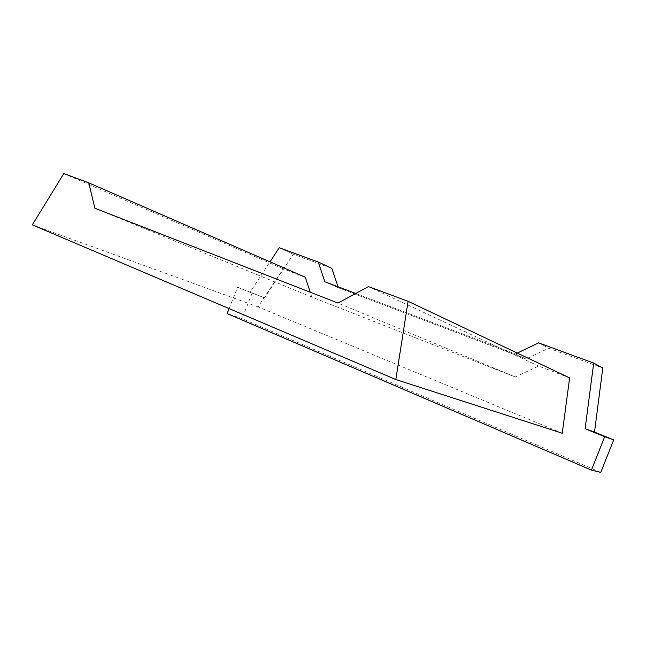 <?xml version="1.0" encoding="UTF-8"?>
<svg xmlns="http://www.w3.org/2000/svg" width="646" height="646" viewBox="0 0 646 646"><rect width="100%" height="100%" fill="white"/><g stroke="black" fill="none" stroke-linecap="round" stroke-linejoin="round"><path stroke-width="0.48" stroke-dasharray="3.23 2.42" d="M229.096 308.602L237.591 287.252L249.994 292.299L269.996 261.848M355.728 293.478L515.419 353.968L517.284 353.071M569.635 377.894L538.619 366.08L515.29 376.998L311.76 297.039L310.201 292.226M305.348 277.255L283.19 268.817L258.077 306.907L562.246 433.224M600.756 472.412L242.008 318.591L227.126 313.552M237.591 287.252L264.537 297.83L293.292 254.225L331.85 268.405M338.052 286.776L338.383 287.769L526.054 358.966L548.793 348.194L602.783 368.05M252.255 292.832L242.008 318.591M279.266 247.733L293.292 254.225M249.994 292.299L264.537 297.83M324.833 281.769L338.383 287.769M515.419 353.968L526.054 358.966M538.635 342.873L548.793 348.194M258.077 306.907L32.3 224.873M283.19 268.817L63.817 173.588M311.76 297.039L94.865 208.254M515.29 376.998L338.003 303.063M538.619 366.08L368.454 286.598"/><path stroke-width="0.97" d="M229.096 308.602L227.126 313.552L591.421 470.11L604.713 436.712L585.123 428.734L594.506 432.069L602.783 368.05L593.69 363.068L585.123 428.734M269.996 261.848L279.266 247.733L318.276 262.042L324.833 281.769L355.728 293.478M517.284 353.071L538.635 342.873L593.69 363.068M395.82 379.533L562.246 433.224L569.635 377.894L408.102 301.302L368.454 286.598L338.003 303.063L94.865 208.254L88.793 182.858L63.817 173.588L32.3 224.873L395.82 379.533L408.102 301.302M310.201 292.226L305.348 277.255L88.793 182.858M604.713 436.712L613.7 439.878L600.756 472.412L591.421 470.11M318.276 262.042L331.85 268.405L338.052 286.776M613.7 439.878L594.506 432.069"/></g></svg>
